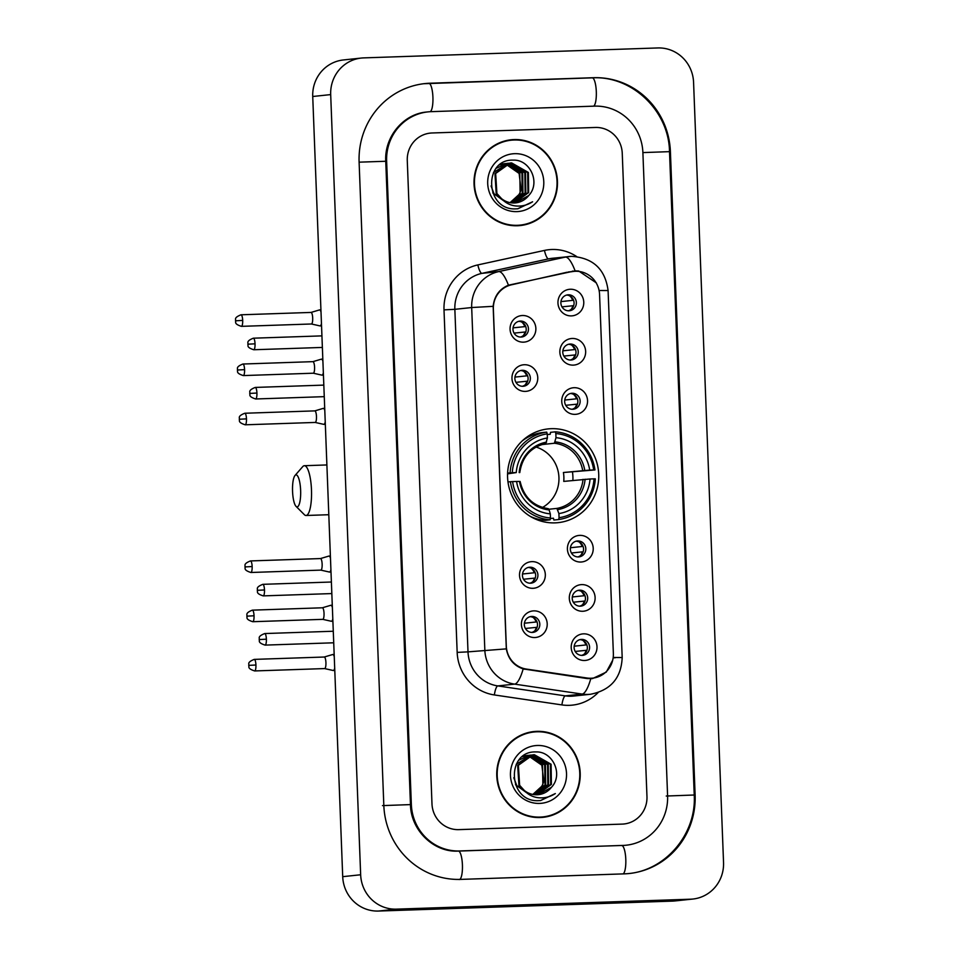<?xml version="1.0" encoding="UTF-8"?>
<svg xmlns="http://www.w3.org/2000/svg" width="959" height="959" viewBox="0 0 959 959"><rect width="100%" height="100%" fill="white"/><g stroke="black" fill="none" stroke-linecap="round" stroke-linejoin="round"><path stroke-width="1.44" d="M551.341 428.685A47.135 45.588 83.9 0 0 548.164 428.901A47.135 45.588 83.9 0 0 507.671 478.961A47.135 45.588 83.9 0 0 554.961 522.871A47.135 45.588 83.9 0 0 558.138 522.655A47.135 45.588 83.9 0 0 598.632 472.595A47.135 45.588 83.9 0 0 551.341 428.685M525.364 391.392A13.342 12.899 -96.1 0 1 511.962 378.493A13.342 12.899 -96.1 0 1 524.345 364.732A13.342 12.899 -96.1 0 1 537.759 377.63A13.342 12.899 -96.1 0 1 525.364 391.392M522.307 370.306A8.008 7.744 83.9 0 0 514.887 378.841A8.008 7.744 83.9 0 0 523.458 386.261A8.008 7.744 83.9 0 0 530.339 377.762A8.008 7.744 83.9 0 0 522.307 370.306M532.928 588.299A13.342 12.899 -96.1 0 1 519.526 575.412A13.342 12.899 -96.1 0 1 531.909 561.638A13.342 12.899 -96.1 0 1 545.323 574.537A13.342 12.899 -96.1 0 1 532.928 588.299M529.871 567.213A8.008 7.744 83.9 0 0 522.451 575.748A8.008 7.744 83.9 0 0 531.022 583.168A8.008 7.744 83.9 0 0 537.903 574.669A8.008 7.744 83.9 0 0 529.871 567.213M534.822 637.531A13.342 12.899 -96.1 0 1 521.408 624.633A13.342 12.899 -96.1 0 1 533.803 610.871A13.342 12.899 -96.1 0 1 547.205 623.758A13.342 12.899 -96.1 0 1 534.822 637.531M531.765 616.445A8.008 7.744 83.9 0 0 524.345 624.98A8.008 7.744 83.9 0 0 532.916 632.401A8.008 7.744 83.9 0 0 539.797 623.901A8.008 7.744 83.9 0 0 531.765 616.445M523.482 342.159A13.342 12.899 -96.1 0 1 510.068 329.273A13.342 12.899 -96.1 0 1 522.451 315.511A13.342 12.899 -96.1 0 1 535.865 328.398A13.342 12.899 -96.1 0 1 523.482 342.159M520.413 321.073A8.008 7.744 83.9 0 0 512.993 329.608A8.008 7.744 83.9 0 0 521.564 337.029A8.008 7.744 83.9 0 0 528.445 328.529A8.008 7.744 83.9 0 0 520.413 321.073M573.266 365.127A13.342 12.899 -96.1 0 1 559.852 352.229A13.342 12.899 -96.1 0 1 572.247 338.467A13.342 12.899 -96.1 0 1 585.649 351.366A13.342 12.899 -96.1 0 1 573.266 365.127M570.197 344.041A8.008 7.744 83.9 0 0 562.789 352.576A8.008 7.744 83.9 0 0 571.36 359.997A8.008 7.744 83.9 0 0 578.229 351.497A8.008 7.744 83.9 0 0 570.197 344.041M575.16 414.36A13.342 12.899 -96.1 0 1 561.746 401.461A13.342 12.899 -96.1 0 1 574.129 387.7A13.342 12.899 -96.1 0 1 587.543 400.586A13.342 12.899 -96.1 0 1 575.16 414.36M572.091 393.262A8.008 7.744 83.9 0 0 564.671 401.809A8.008 7.744 83.9 0 0 573.242 409.229A8.008 7.744 83.9 0 0 580.123 400.718A8.008 7.744 83.9 0 0 572.091 393.262M580.83 562.034A13.342 12.899 -96.1 0 1 567.416 549.147A13.342 12.899 -96.1 0 1 579.811 535.374A13.342 12.899 -96.1 0 1 593.213 548.272A13.342 12.899 -96.1 0 1 580.83 562.034M577.762 540.948A8.008 7.744 83.9 0 0 570.353 549.483A8.008 7.744 83.9 0 0 578.924 556.903A8.008 7.744 83.9 0 0 585.793 548.404A8.008 7.744 83.9 0 0 577.762 540.948M582.724 611.267A13.342 12.899 -96.1 0 1 569.31 598.368A13.342 12.899 -96.1 0 1 581.693 584.606A13.342 12.899 -96.1 0 1 595.107 597.493A13.342 12.899 -96.1 0 1 582.724 611.267M579.656 590.181A8.008 7.744 83.9 0 0 572.247 598.716A8.008 7.744 83.9 0 0 580.806 606.136A8.008 7.744 83.9 0 0 587.687 597.637A8.008 7.744 83.9 0 0 579.656 590.181M584.618 660.487A13.342 12.899 -96.1 0 1 571.204 647.601A13.342 12.899 -96.1 0 1 583.587 633.839A13.342 12.899 -96.1 0 1 597.001 646.726A13.342 12.899 -96.1 0 1 584.618 660.487M581.55 639.401A8.008 7.744 83.9 0 0 574.129 647.936A8.008 7.744 83.9 0 0 582.7 655.357A8.008 7.744 83.9 0 0 589.581 646.857A8.008 7.744 83.9 0 0 581.55 639.401M571.372 315.895A13.342 12.899 -96.1 0 1 557.958 303.008A13.342 12.899 -96.1 0 1 570.353 289.246A13.342 12.899 -96.1 0 1 583.767 302.133A13.342 12.899 -96.1 0 1 571.372 315.895M568.315 294.809A8.008 7.744 83.9 0 0 560.895 303.356A8.008 7.744 83.9 0 0 569.466 310.764A8.008 7.744 83.9 0 0 576.347 302.265A8.008 7.744 83.9 0 0 568.315 294.809M571.408 271.781A24.011 23.232 -96.1 0 1 573.818 271.385A24.011 23.232 -96.1 0 1 575.424 271.277A24.011 23.232 -96.1 0 1 599.567 294.485L613.364 653.475A24.011 23.232 -96.1 0 1 592.686 678.133A24.011 23.232 -96.1 0 1 587.016 678.013L526.407 669.082A24.011 23.232 -96.1 0 1 506.304 646.102L493.358 309.05A24.011 23.232 -96.1 0 1 511.638 284.775L567.057 272.236M566.661 295.06A8.008 7.744 -96.1 0 1 568.339 310.8M579.895 639.641A8.008 7.744 -96.1 0 1 581.574 655.393M578.001 590.42A8.008 7.744 -96.1 0 1 579.68 606.172M576.119 541.188A8.008 7.744 -96.1 0 1 577.786 556.939M570.437 393.514A8.008 7.744 -96.1 0 1 572.115 409.253M568.555 344.281A8.008 7.744 -96.1 0 1 570.221 360.033M518.759 321.313A8.008 7.744 -96.1 0 1 520.437 337.065M530.111 616.685A8.008 7.744 -96.1 0 1 531.777 632.425M528.217 567.452A8.008 7.744 -96.1 0 1 529.895 583.204M520.653 370.546A8.008 7.744 -96.1 0 1 522.331 386.297M514.096 139.558A43.131 41.728 83.9 0 0 511.183 139.762A43.131 41.728 83.9 0 0 474.13 185.567A43.131 41.728 83.9 0 0 517.404 225.749A43.131 41.728 83.9 0 0 520.305 225.545A43.131 41.728 83.9 0 0 557.371 179.741A43.131 41.728 83.9 0 0 514.096 139.558M520.281 140.266A43.131 41.728 83.9 0 0 512.298 139.738A43.131 41.728 83.9 0 0 510.296 139.858M536.824 731.345A43.131 41.728 83.9 0 0 533.923 731.549A43.131 41.728 83.9 0 0 496.858 777.353A43.131 41.728 83.9 0 0 540.145 817.536A43.131 41.728 83.9 0 0 543.046 817.332A43.131 41.728 83.9 0 0 580.111 771.527A43.131 41.728 83.9 0 0 536.824 731.345M543.01 732.053A43.131 41.728 83.9 0 0 535.038 731.537A43.131 41.728 83.9 0 0 533.024 731.657M612.681 660.236L606.268 672.103L592.47 678.6L586.704 678.492L523.182 668.914C513.88 665.702 508.258 659.025 506.316 648.871L493.154 306.329C494.305 296.067 499.399 289.031 508.438 285.195L575.1 270.858L578.685 271.001L596.366 282.893M572.367 271.121L576.479 271.229M592.123 678.564L591.367 678.696M622.187 824.105A26.684 25.809 83.9 0 0 623.985 823.985A26.684 25.809 83.9 0 0 646.965 796.581L622.247 153.248A26.684 25.809 83.9 0 0 595.431 127.463L432.041 132.977A26.684 25.809 83.9 0 0 430.243 133.109A26.684 25.809 83.9 0 0 407.275 160.513L431.982 803.846A26.684 25.809 83.9 0 0 458.81 829.631L622.187 824.105A26.684 25.809 83.9 0 0 623.985 823.985A26.684 25.809 83.9 0 0 646.965 796.581L622.247 153.248A26.684 25.809 83.9 0 0 595.431 127.463L432.041 132.977A26.684 25.809 83.9 0 0 430.243 133.109A26.684 25.809 83.9 0 0 407.275 160.513L431.982 803.846A26.684 25.809 83.9 0 0 458.81 829.631L622.187 824.105M542.147 817.416A43.131 41.728 83.9 0 0 551.821 814.922M519.406 225.629A43.131 41.728 83.9 0 0 529.092 223.135M509.421 225.221A42.687 41.297 83.9 0 0 515.594 225.497A42.687 41.297 83.9 0 0 518.471 225.293L520.257 225.101A42.687 41.297 83.9 0 0 556.939 179.765A42.687 41.297 83.9 0 0 514.108 140.002A42.687 41.297 83.9 0 0 511.231 140.194A42.687 41.297 83.9 0 0 474.561 185.531A42.687 41.297 83.9 0 0 517.392 225.305A42.687 41.297 83.9 0 0 520.257 225.101M509.924 202.613A20.103 19.444 83.9 0 0 521.085 189.379L519.107 173.435L505.741 164.121M500.646 164.073L502.828 163.845M500.706 164.037L501.749 163.929M501.401 163.965L502.468 163.905M499.519 164.936L505.681 163.533M499.999 164.552L504.602 163.617M504.242 163.665L505.321 163.605M506.244 202.661L494.053 193.814L491.056 185.95M493.477 172.524L508.522 163.234M506.82 203.008L492.77 192.927M496.175 168.293L507.455 163.318M507.095 163.354L508.174 163.294M528.697 195.552C540.948 182.773 529.967 159.374 513.293 160.141C483.516 158.87 484.954 209.122 514.599 208.918L517.824 208.786L532.593 201.774C527.258 205.25 521.444 206.629 515.151 205.885C509.792 205.142 505.285 202.745 501.605 198.693A20.103 19.444 83.9 0 0 514.276 202.972A20.103 19.444 83.9 0 0 515.63 202.876A20.103 19.444 83.9 0 0 528.697 195.552L515.451 202.888M501.605 198.693L496.906 193.514L495.659 173.483L510.308 163.018L511.627 162.922L528.373 172.452L528.661 192.579L514.384 202.96M503.223 200.335L496.199 193.586L494.952 173.555L510.308 163.018M509.948 163.054L527.654 172.524L527.953 192.651L514.036 202.972M503.187 163.833L504.266 163.833M504.626 163.845L505.717 163.941M506.088 163.989L519.814 173.351L520.114 193.49L510.08 202.637M502.828 163.905L503.919 163.929M504.278 163.953L505.369 164.061M506.04 163.521L507.119 163.533M507.479 163.545L522.667 173.052L522.967 193.191L511.531 202.864M505.681 163.593L506.772 163.617M507.131 163.641L521.96 173.123L522.247 193.262L511.171 202.817M508.881 163.222L525.52 172.752L525.82 192.879L512.969 202.972M508.534 163.294L524.813 172.824L525.1 192.963L512.609 202.948M514.635 153.68A28.998 28.039 83.9 0 0 487.711 183.601A28.998 28.039 83.9 0 0 516.865 211.615A28.998 28.039 83.9 0 0 543.777 181.707A28.998 28.039 83.9 0 0 514.635 153.68M511.231 140.194L509.445 140.386A42.687 41.297 83.9 0 0 500.61 142.352M532.593 201.774L517.632 208.81M532.161 817.02A42.687 41.297 83.9 0 0 538.323 817.284A42.687 41.297 83.9 0 0 541.2 817.08L542.998 816.888A42.687 41.297 83.9 0 0 579.68 771.563A42.687 41.297 83.9 0 0 536.848 731.789A42.687 41.297 83.9 0 0 533.971 731.993A42.687 41.297 83.9 0 0 497.289 777.329A42.687 41.297 83.9 0 0 540.121 817.092A42.687 41.297 83.9 0 0 542.998 816.888M532.665 794.4A20.103 19.444 83.9 0 0 543.813 781.177L541.847 765.222L528.469 755.908M523.386 755.872L525.556 755.632M523.434 755.836L524.489 755.716M524.129 755.764L525.208 755.692M522.247 756.723L528.409 755.332M522.727 756.351L527.342 755.416M526.982 755.452L528.061 755.392M528.972 794.448L516.793 785.613L513.796 777.737M516.218 764.323L531.262 755.033M529.548 794.807L515.498 784.726M518.903 760.091L530.183 755.117M529.836 755.153L530.902 755.093M551.425 787.339C563.688 774.572 552.696 751.173 536.021 751.94C506.256 750.657 507.695 800.921 537.328 800.717L540.552 800.585L555.333 793.561C549.986 797.049 544.173 798.415 537.879 797.672C532.533 796.941 528.013 794.543 524.345 790.492A20.103 19.444 83.9 0 0 537.016 794.759A20.103 19.444 83.9 0 0 538.371 794.663A20.103 19.444 83.9 0 0 551.425 787.339L538.191 794.687M524.345 790.492L519.634 785.301L518.387 765.27L533.036 754.805L534.367 754.721L551.101 764.239L551.401 784.366L537.124 794.759M525.952 792.134L518.927 785.385L517.68 765.354L533.036 754.805M532.689 754.853L550.394 764.311L550.694 784.45L536.764 794.771M525.916 755.62L527.006 755.632M527.366 755.644L528.457 755.74M528.817 755.776L542.554 765.15L542.854 785.277L532.82 794.436M525.568 755.692L526.647 755.716M527.018 755.74L528.109 755.86M528.769 755.32L529.847 755.32M530.219 755.344L545.407 764.85L545.695 784.977L534.259 794.651M528.421 755.392L529.5 755.416M529.859 755.44L544.688 764.922L544.988 785.049L533.899 794.615M531.622 755.021L548.248 764.539L548.548 784.678L535.697 794.759M531.262 755.081L547.541 764.623L547.841 784.75L535.338 794.747M537.376 745.479A28.998 28.039 83.9 0 0 510.452 775.387A28.998 28.039 83.9 0 0 539.593 803.414A28.998 28.039 83.9 0 0 566.517 773.493A28.998 28.039 83.9 0 0 537.376 745.479M533.971 731.993L532.173 732.185A42.687 41.297 83.9 0 0 523.35 734.15M555.333 793.561L540.361 800.597M292.555 491.32A16.003 4.052 -91.9 0 0 296.055 506.364A16.003 4.052 -91.9 0 0 300.635 490.457A16.003 4.052 -91.9 0 0 295.012 475.484A16.003 4.052 -91.9 0 0 292.555 491.32M295.012 475.484L302.732 466.637A24.898 6.305 88.1 0 1 304.351 465.714A24.898 6.305 88.1 0 1 311.483 489.929A24.898 6.305 88.1 0 1 306.041 515.486A24.898 6.305 88.1 0 1 304.363 514.683L296.055 506.364M507.599 473.087L512.274 472.715A42.34 40.949 83.9 0 1 547.229 433.864L547.397 437.975A38.24 36.993 83.9 0 0 516.254 472.571L507.563 473.878M547.265 434.571L550.226 434.259L550.514 432.341L555.321 431.826L555.836 433.564A42.34 40.949 83.9 0 1 593.681 469.958L594.964 469.946A44.114 42.664 83.9 0 0 555.321 431.826M594.964 469.946L563.413 472.511L589.701 470.09A38.24 36.993 83.9 0 0 555.992 437.688L555.836 433.564M572.883 480.423A42.244 40.865 83.9 0 0 572.499 472.212M558.689 519.526A44.114 42.664 83.9 0 0 595.311 478.841L594.029 478.841A42.34 40.949 83.9 0 1 559.061 517.692L558.689 519.526L553.882 520.042L553.451 518.208L550.358 518.531M540.061 519.622L537.963 519.85A42.244 40.865 -96.1 0 1 537.484 519.91M530.231 516.35A44.114 42.664 83.9 0 0 545.287 520.329L550.082 519.814L550.466 517.98A42.34 40.949 83.9 0 1 512.609 481.598L510.44 481.706A44.114 42.664 83.9 0 0 550.082 519.814M547.229 433.864L546.714 432.125L541.919 432.629A44.114 42.664 83.9 0 0 522.211 440.936M510.44 481.706L507.97 481.957M546.714 432.125A44.114 42.664 83.9 0 0 510.092 472.811M559.061 517.692L558.905 513.58A38.24 36.993 83.9 0 0 590.049 478.985L594.029 478.841M512.609 481.598L516.589 481.466A38.24 36.993 83.9 0 0 550.31 513.868L550.466 517.98M516.254 472.571L512.274 472.715M590.049 478.985L563.748 481.394A32.906 31.827 -96.1 0 0 563.413 472.511M548.884 509.253L556.891 508.402L558.905 513.58M550.31 513.868L549.135 509.924A34.212 33.086 83.9 0 1 519.502 481.442L516.589 481.466M519.79 472.571C522.235 456.724 530.902 447.05 545.803 443.537L547.397 437.975M549.135 509.924L548.344 508.69C533.192 506.184 523.794 497.11 520.126 481.454M546.534 442.147A34.212 33.086 83.9 0 0 519.167 472.547L519.646 472.595M536.225 519.406L538.179 519.203M531.13 435.662L528.517 435.937A42.244 40.865 -96.1 0 1 529.032 435.889M593.681 469.958L589.701 470.09M555.992 437.688L554.386 443.25L541.511 444.616M542.47 507.479A32.906 31.827 83.9 0 0 558.773 475.184A32.906 31.827 83.9 0 0 536.045 447.038M537.963 519.85L537.939 519.227M560.955 301.606L572.679 300.359A9.782 9.458 83.9 0 0 569.742 295.863M573.71 305.657L561.962 306.856M571.18 309.361A9.782 9.458 83.9 0 0 572.883 305.693M319.791 325.832A8.008 2.026 -91.9 0 0 319.97 325.904A8.008 2.026 -91.9 0 0 320.102 325.916A8.008 2.026 -91.9 0 0 321.457 323.507M320.102 325.916A8.008 2.026 -91.9 0 0 320.138 325.916L321.553 325.868M311.327 323.974A5.778 1.462 -91.9 0 0 311.423 323.986A5.778 1.462 -91.9 0 0 312.694 318.052A5.778 1.462 -91.9 0 0 311.04 312.43A5.778 1.462 -91.9 0 0 311.004 312.43A5.778 1.462 -91.9 0 0 310.944 312.442M321.013 312.023A8.008 2.026 -91.9 0 0 319.563 309.913A8.008 2.026 -91.9 0 0 319.527 309.913A8.008 2.026 -91.9 0 0 319.431 309.937A8.008 2.026 -91.9 0 0 319.335 309.973M311.423 323.986A5.778 1.462 -91.9 0 0 311.447 323.986L241.428 326.348A5.778 1.462 -91.9 0 0 242.687 320.414A5.778 1.462 -91.9 0 0 241.033 314.792C232.845 317.992 236.489 319.874 235.458 320.797L242.687 320.414M572.679 300.359L573.638 300.311M562.849 350.838L574.573 349.591A9.782 9.458 83.9 0 0 571.636 345.096M575.604 354.878L563.856 356.077M573.074 358.582A9.782 9.458 83.9 0 0 574.777 354.926M321.685 375.065A8.008 2.026 -91.9 0 0 321.852 375.125A8.008 2.026 -91.9 0 0 321.984 375.137A8.008 2.026 -91.9 0 0 322.032 375.137A8.008 2.026 -91.9 0 0 323.351 372.727M313.221 373.207A5.778 1.462 -91.9 0 0 313.317 373.207A5.778 1.462 -91.9 0 0 313.341 373.207A5.778 1.462 -91.9 0 0 314.576 367.273A5.778 1.462 -91.9 0 0 312.922 361.651A5.778 1.462 -91.9 0 0 312.898 361.663A5.778 1.462 -91.9 0 0 312.826 361.675M322.907 361.255A8.008 2.026 -91.9 0 0 321.445 359.146A8.008 2.026 -91.9 0 0 321.409 359.146A8.008 2.026 -91.9 0 0 321.313 359.169A8.008 2.026 -91.9 0 0 321.229 359.205M574.573 349.591L575.532 349.544M564.731 400.059L576.467 398.812A9.782 9.458 83.9 0 0 573.53 394.329M577.498 404.111L565.75 405.309M574.956 407.815A9.782 9.458 83.9 0 0 576.671 404.147M323.579 424.286A8.008 2.026 -91.9 0 0 323.746 424.358A8.008 2.026 -91.9 0 0 323.878 424.369A8.008 2.026 -91.9 0 0 325.233 421.96M323.878 424.369A8.008 2.026 -91.9 0 0 323.914 424.369L325.329 424.322M315.115 422.428A5.778 1.462 -91.9 0 0 315.211 422.439A5.778 1.462 -91.9 0 0 316.47 416.506A5.778 1.462 -91.9 0 0 314.816 410.884A5.778 1.462 -91.9 0 0 314.792 410.884A5.778 1.462 -91.9 0 0 314.72 410.896M324.801 410.488A8.008 2.026 -91.9 0 0 323.339 408.366A8.008 2.026 -91.9 0 0 323.303 408.378A8.008 2.026 -91.9 0 0 323.207 408.39A8.008 2.026 -91.9 0 0 323.111 408.426M315.211 422.439A5.778 1.462 -91.9 0 0 315.235 422.439L245.204 424.801A5.778 1.462 -91.9 0 0 246.475 418.867A5.778 1.462 -91.9 0 0 244.821 413.245C236.621 416.446 240.265 418.328 239.235 419.251L246.475 418.867M576.467 398.812L577.414 398.764M570.413 547.745L582.137 546.498A9.782 9.458 83.9 0 0 579.2 542.003M583.168 551.785L571.42 552.995M580.639 555.489A9.782 9.458 83.9 0 0 582.341 551.833M329.249 571.972A8.008 2.026 -91.9 0 0 329.416 572.043A8.008 2.026 -91.9 0 0 329.56 572.055A8.008 2.026 -91.9 0 0 329.596 572.043A8.008 2.026 -91.9 0 0 330.915 569.634M320.786 570.114A5.778 1.462 -91.9 0 0 320.881 570.114A5.778 1.462 -91.9 0 0 322.14 564.192A5.778 1.462 -91.9 0 0 320.486 558.57A5.778 1.462 -91.9 0 0 320.462 558.57A5.778 1.462 -91.9 0 0 320.39 558.582M330.471 558.162A8.008 2.026 -91.9 0 0 329.009 556.052A8.008 2.026 -91.9 0 0 328.973 556.052A8.008 2.026 -91.9 0 0 328.877 556.076A8.008 2.026 -91.9 0 0 328.793 556.112M320.881 570.114A5.778 1.462 -91.9 0 0 320.905 570.114L250.886 572.487A5.778 1.462 -91.9 0 0 252.145 566.553A5.778 1.462 -91.9 0 0 250.491 560.931C242.303 564.132 245.948 566.002 244.917 566.925L252.145 566.553M582.137 546.498L583.096 546.45M572.295 596.977L584.031 595.731A9.782 9.458 83.9 0 0 581.094 591.235M585.062 601.017L573.314 602.216M582.521 604.721A9.782 9.458 83.9 0 0 584.235 601.053M331.143 621.204A8.008 2.026 -91.9 0 0 331.311 621.264A8.008 2.026 -91.9 0 0 331.442 621.276A8.008 2.026 -91.9 0 0 332.797 618.867M331.442 621.276A8.008 2.026 -91.9 0 0 331.478 621.276L332.893 621.228M331.311 621.264L322.727 619.346A5.778 1.462 -91.9 0 0 322.775 619.346A5.778 1.462 -91.9 0 0 322.799 619.346A5.778 1.462 -91.9 0 0 324.034 613.412A5.778 1.462 -91.9 0 0 322.38 607.79A5.778 1.462 -91.9 0 0 322.356 607.79A5.778 1.462 -91.9 0 0 322.284 607.802M332.365 607.395A8.008 2.026 -91.9 0 0 330.903 605.273A8.008 2.026 -91.9 0 0 330.867 605.285A8.008 2.026 -91.9 0 0 330.771 605.297A8.008 2.026 -91.9 0 0 330.675 605.333M584.031 595.731L584.978 595.683M574.189 646.198L585.913 644.951A9.782 9.458 83.9 0 0 582.988 640.456M586.956 650.238L575.196 651.449M584.415 653.954A9.782 9.458 83.9 0 0 586.117 650.286M333.037 670.425A8.008 2.026 -91.9 0 0 333.205 670.497A8.008 2.026 -91.9 0 0 333.336 670.509A8.008 2.026 -91.9 0 0 333.372 670.509A8.008 2.026 -91.9 0 0 334.691 668.087M324.562 668.567A5.778 1.462 -91.9 0 0 324.657 668.579A5.778 1.462 -91.9 0 0 324.693 668.567A5.778 1.462 -91.9 0 0 325.928 662.645A5.778 1.462 -91.9 0 0 324.274 657.023A5.778 1.462 -91.9 0 0 324.25 657.023A5.778 1.462 -91.9 0 0 324.178 657.035L332.665 654.529A8.008 2.026 -91.9 0 0 332.569 654.565M334.247 656.615A8.008 2.026 -91.9 0 0 332.797 654.506A8.008 2.026 -91.9 0 0 332.761 654.506A8.008 2.026 -91.9 0 0 332.665 654.529M585.913 644.951L586.872 644.904M513.053 327.87L524.777 326.623A9.782 9.458 83.9 0 0 521.852 322.128M525.82 331.922L514.06 333.121M523.278 335.626A9.782 9.458 83.9 0 0 524.981 331.958M524.777 326.623L525.736 326.575M514.947 377.103L526.671 375.856A9.782 9.458 83.9 0 0 523.734 371.361M527.714 381.143L515.954 382.341M525.172 384.847A9.782 9.458 83.9 0 0 526.875 381.179M526.671 375.856L527.63 375.808M522.511 574.009L534.235 572.763A9.782 9.458 83.9 0 0 531.298 568.267M535.278 578.049L523.518 579.248M532.736 581.753A9.782 9.458 83.9 0 0 534.439 578.097M534.235 572.763L535.194 572.715M524.405 623.23L536.129 621.983A9.782 9.458 83.9 0 0 533.192 617.5M537.16 627.282L525.412 628.481M534.631 630.986A9.782 9.458 83.9 0 0 536.333 627.318M536.129 621.983L537.088 621.947M459.625 850.957L623.014 845.43A48.022 46.452 83.9 0 0 626.239 845.203A48.022 46.452 83.9 0 0 667.596 795.886L642.89 152.553A48.022 46.452 83.9 0 0 594.604 106.137L431.226 111.652A48.022 46.452 83.9 0 0 427.99 111.879A48.022 46.452 83.9 0 0 386.633 161.208L411.351 804.541A48.022 46.452 83.9 0 0 459.625 850.957L458.306 851.089A14.229 3.596 -91.9 0 1 458.342 851.089C434.139 852.635 410.848 830.59 410.464 804.601L385.746 161.268L386.633 161.208M690.516 899.206A35.579 34.416 83.9 0 0 692.913 899.039A35.579 34.416 83.9 0 0 723.542 862.501L693.573 82.33A35.579 34.416 83.9 0 0 657.814 47.95L363.725 57.888A35.579 34.416 83.9 0 0 361.327 58.055A35.579 34.416 83.9 0 0 330.687 94.593L360.656 874.764A35.579 34.416 83.9 0 0 396.427 909.144L690.516 899.206L672.559 901.112A35.579 34.416 83.9 0 0 674.956 900.945L692.913 899.039M361.327 58.055L343.37 59.961A35.579 34.416 83.9 0 0 312.73 96.499L342.711 876.67A35.579 34.416 83.9 0 0 378.469 911.05L672.559 901.112M624.105 873.865A76.48 73.987 83.9 0 0 629.248 873.505A76.48 73.987 83.9 0 0 695.119 794.951L670.401 151.618A76.48 73.987 83.9 0 0 593.513 77.703L430.135 83.217A76.48 73.987 83.9 0 0 424.981 83.577A76.48 73.987 83.9 0 0 359.11 162.143L383.828 805.464A76.48 73.987 83.9 0 0 460.716 879.391L624.105 873.865M511.638 284.775L508.761 285.087M526.407 669.082L524.561 669.274M587.016 678.013L584.954 678.241M598.092 692.602A44.474 43.011 -96.1 0 1 569.406 705.333A44.474 43.011 -96.1 0 1 561.914 704.913L494.376 694.951A44.474 43.011 -96.1 0 1 457.167 652.396L444.005 309.865A44.474 43.011 -96.1 0 1 477.858 264.912L544.46 250.419A44.474 43.011 -96.1 0 1 576.647 256.544M590.768 678.72A31.132 7.66 98.4 0 1 582.149 694.076L565.319 695.874A35.579 34.416 83.9 0 0 571.312 696.21A35.579 34.416 83.9 0 0 573.71 696.042L590.54 694.256A35.579 34.416 -96.1 0 1 588.143 694.424A35.579 34.416 -96.1 0 1 582.149 694.076L514.611 684.127A35.579 34.416 -96.1 0 1 484.834 650.082L471.684 307.539L493.154 306.329M508.438 285.195A31.132 7.852 77.7 0 0 498.764 271.577L481.921 273.363A35.579 34.416 83.9 0 0 454.854 309.325L471.684 307.539A35.579 34.416 -96.1 0 1 498.764 271.577L565.366 257.096A35.579 34.416 -96.1 0 1 568.915 256.521A35.579 34.416 -96.1 0 1 571.312 256.353M613.185 657.49L622.187 657.538L608.09 290.553C605.249 269.167 593.034 257.767 571.456 256.341L552.084 258.307A35.579 34.416 83.9 0 0 548.536 258.882L481.921 273.363A8.895 2.242 -102.3 0 1 477.858 264.912M575.1 270.858A31.132 7.852 77.7 0 0 565.366 257.096L548.536 258.882A8.895 2.242 -102.3 0 1 544.46 250.419M506.316 648.871L468.004 651.868A35.579 34.416 83.9 0 0 497.781 685.913L565.319 695.874A8.895 2.194 -81.6 0 0 561.914 704.913M523.182 668.914A31.132 7.66 98.4 0 1 514.611 684.127L497.781 685.913A8.895 2.194 -81.6 0 0 494.376 694.951M608.09 290.553L599.099 290.505M613.161 657.718L615.079 657.814M444.005 309.865L454.854 309.325L468.004 651.868L457.167 652.396M557.73 509.625A34.212 33.086 83.9 0 0 585.098 479.224M556.891 508.402A32.906 31.827 83.9 0 0 583.036 479.344M584.762 470.33A34.212 33.086 83.9 0 0 555.129 441.847M582.688 470.461A32.906 31.827 83.9 0 0 554.386 443.25M244.581 369.647A5.778 1.462 -91.9 0 0 242.927 364.024C234.739 367.225 238.383 369.095 237.352 370.018L244.581 369.647A5.778 1.462 -91.9 0 1 243.322 375.58L313.317 373.207L321.852 375.125M254.039 615.774A5.778 1.462 -91.9 0 0 252.385 610.152C244.185 613.352 247.842 615.234 246.799 616.158L254.039 615.774A5.778 1.462 -91.9 0 1 252.768 621.708L322.775 619.346M255.933 665.007A5.778 1.462 -91.9 0 0 254.279 659.384C246.079 662.585 249.724 664.455 248.693 665.378L255.933 665.007A5.778 1.462 -91.9 0 1 254.662 670.94L324.657 668.579M255.034 343.813A5.778 1.462 -91.9 0 0 253.38 338.191C245.192 341.392 248.837 343.274 247.806 344.197L255.034 343.813A5.778 1.462 -91.9 0 1 253.775 349.747L322.38 347.434M256.928 393.046A5.778 1.462 -91.9 0 0 255.274 387.424C247.086 390.625 250.731 392.495 249.688 393.418L256.928 393.046A5.778 1.462 -91.9 0 1 255.669 398.98L324.262 396.654M264.492 589.953A5.778 1.462 -91.9 0 0 262.838 584.331C254.65 587.531 258.295 589.401 257.252 590.324L264.492 589.953A5.778 1.462 -91.9 0 1 263.234 595.887L331.826 593.573M266.386 639.185A5.778 1.462 -91.9 0 0 264.732 633.551C256.532 636.764 260.177 638.634 259.146 639.557L266.386 639.185A5.778 1.462 -91.9 0 1 265.116 645.107L333.72 642.794M593.513 77.703L592.206 77.847A14.229 3.596 88.1 0 1 592.23 77.847C632.053 75.461 668.986 110.944 669.514 151.69L694.232 795.011L666.253 796.03M623.11 873.901A14.229 3.596 -91.9 0 0 625.795 859.408A14.229 3.596 -91.9 0 0 621.732 845.574A14.229 3.596 -91.9 0 0 621.66 845.574L623.014 845.43M459.373 879.535A14.229 3.596 -91.9 0 0 462.418 864.934A14.229 3.596 -91.9 0 0 458.342 851.089L624.896 845.347M382.485 805.608L410.464 804.601M359.122 162.167L385.746 161.268C384.295 136.562 403.619 113.869 426.647 112.023M430.135 83.217L428.817 83.361A14.229 3.596 88.1 0 1 428.853 83.361A14.229 3.596 88.1 0 1 432.917 97.207A14.229 3.596 88.1 0 1 430.207 111.7M423.638 83.721L592.23 77.847A14.229 3.596 88.1 0 1 596.306 91.68A14.229 3.596 88.1 0 1 593.621 106.173M670.401 151.618L642.89 152.589M378.469 911.05L396.427 909.144M342.711 876.67L360.656 874.764M312.73 96.499L330.687 94.593M694.232 795.047L695.119 794.951M410.464 804.637L411.351 804.541M573.818 271.385L568.243 271.984M592.686 678.133L587.915 678.636M590.54 694.256C610.703 690.252 621.252 678.013 622.187 657.538M328.805 514.719L306.041 515.486M326.887 464.947L304.351 465.714M320.929 309.865L319.563 309.913M311.375 323.986L319.97 325.904M241.033 314.792L311.04 312.43L319.431 309.937M241.428 326.348C233.025 323.686 236.561 321.625 235.458 320.797M323.435 375.089L321.984 375.137M322.823 359.098L321.445 359.146M312.874 361.663L321.313 359.169M242.927 364.024L312.922 361.651M243.322 375.58C234.919 372.907 238.455 370.857 237.352 370.018M324.717 408.318L323.339 408.366M315.163 422.439L323.746 424.358M244.821 413.245L314.816 410.884L323.207 408.39M245.204 424.801C236.813 422.14 240.349 420.078 239.235 419.251M330.999 572.008L329.56 572.055M330.387 556.004L329.009 556.052M320.833 570.125L329.416 572.043M320.438 558.57L328.877 556.076M250.491 560.931L320.486 558.57M250.886 572.487C242.483 569.814 246.019 567.764 244.917 566.925M332.282 605.237L330.903 605.273M322.332 607.79L330.771 605.297M252.385 610.152L322.38 607.79M252.768 621.708C244.377 619.046 247.913 616.985 246.799 616.158M334.787 670.461L333.336 670.509M334.176 654.458L332.797 654.506M324.61 668.579L333.205 670.497M254.279 659.384L324.274 657.023M254.662 670.94C246.271 668.267 249.796 666.217 248.693 665.378M253.38 338.191L321.936 335.878M253.775 349.747C245.372 347.086 248.908 345.024 247.806 344.197M255.274 387.424L323.818 385.11M255.669 398.98C247.266 396.307 250.802 394.257 249.688 393.418M262.838 584.331L331.382 582.017M263.234 595.887C254.83 593.213 258.367 591.164 257.252 590.324M264.732 633.551L333.276 631.238M265.116 645.107C256.724 642.446 260.261 640.396 259.146 639.557M627.905 873.649C665.798 870.52 696.618 833.791 694.232 795.011"/></g></svg>
